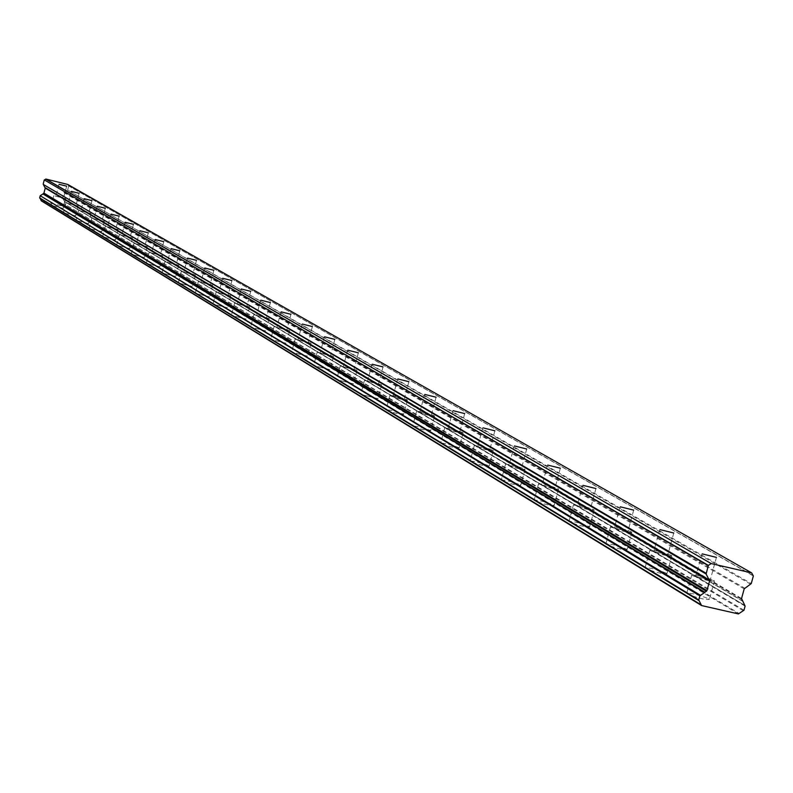 <?xml version="1.0" encoding="UTF-8"?>
<svg xmlns="http://www.w3.org/2000/svg" width="793" height="793" viewBox="0 0 793 793"><rect width="100%" height="100%" fill="white"/><g stroke="black" fill="none" stroke-linecap="round" stroke-linejoin="round"><path stroke-width="0.59" stroke-dasharray="3.96 2.97" d="M696.294 576.442L710.29 579.891L696.294 576.442M56.016 196.238L63.579 198.131L56.016 196.238M68.277 203.523L75.969 205.446L68.277 203.523M80.965 211.057L88.786 213.01L80.965 211.057M94.109 218.858L102.059 220.851L94.109 218.858M107.729 226.947L115.818 228.969L107.729 226.947M121.844 235.333L130.082 237.385L121.844 235.333M136.495 244.026L144.881 246.127L136.495 244.026M151.711 253.056L160.245 255.197L151.711 253.056M167.511 262.443L176.215 264.614L167.511 262.443M183.946 272.207L192.818 274.418L183.946 272.207M201.055 282.358L210.095 284.618L201.055 282.358M218.868 292.934L228.087 295.234L218.868 292.934M237.434 303.967L246.841 306.306L237.434 303.967M256.803 315.465L266.408 317.854L256.803 315.465M277.025 327.479L286.838 329.918L277.025 327.479M298.168 340.028L308.199 342.526L298.168 340.028M320.293 353.172L330.542 355.71L320.293 353.172M343.458 366.931L353.936 369.528L343.458 366.931M367.754 381.354L378.479 384.01L367.754 381.354M393.259 396.49L404.232 399.216L393.259 396.49M420.052 412.41L431.303 415.195L420.052 412.41M448.263 429.162L459.791 432.007L448.263 429.162M477.981 446.806L489.806 449.73L477.981 446.806M509.344 465.432L521.487 468.425L509.344 465.432M542.481 485.108L554.961 488.191L542.481 485.108M577.562 505.944L590.389 509.106L577.562 505.944M614.753 528.029L627.947 531.28L614.753 528.029M654.255 551.482L667.845 554.832L654.255 551.482M708.714 598.804L709.398 599.359C704.898 599.885 697.562 598.091 687.392 593.957L686.738 593.412C691.228 592.886 698.554 594.681 708.714 598.804M713.73 580.426L714.414 580.972C709.933 581.428 702.598 579.624 692.408 575.559L691.744 575.024C696.214 574.568 703.55 576.362 713.73 580.426M63.143 208.371L51.258 205.407L63.143 208.371M65.66 198.607L53.775 195.623L65.66 198.607M75.513 215.855L63.43 212.841L75.513 215.855M78.071 205.922L65.988 202.889L78.071 205.922M88.32 223.606L76.039 220.533L88.32 223.606M90.927 213.495L78.636 210.413L90.927 213.495M101.583 231.625L89.084 228.503L101.583 231.625M104.24 221.336L91.74 218.204L104.24 221.336M115.322 239.932L102.604 236.76L115.322 239.932M118.028 229.455L105.31 226.283L118.028 229.455M129.566 248.546L116.63 245.315L129.566 248.546M132.322 237.88L119.386 234.649L132.322 237.88M144.346 257.487L131.172 254.206L144.346 257.487M147.161 246.623L133.987 243.332L147.161 246.623M159.69 266.765L146.279 263.425L159.69 266.765M162.565 255.703L149.143 252.352L162.565 255.703M175.64 276.41L161.97 273.01L175.64 276.41M178.574 265.13L164.894 261.72L178.574 265.13M192.213 286.432L178.286 282.972L192.213 286.432M195.207 274.933L181.28 271.464L195.207 274.933M209.471 296.869L195.266 293.341L209.471 296.869M212.524 285.133L198.319 281.594L212.524 285.133M227.442 307.734L212.95 304.135L227.442 307.734M230.565 295.759L216.073 292.151L230.565 295.759M246.167 319.064L231.387 315.396L246.167 319.064M249.359 306.841L234.579 303.164L249.359 306.841M265.705 330.879L250.618 327.132L265.705 330.879M268.976 318.389L253.879 314.643L268.976 318.389M286.104 343.22L270.691 339.394L286.104 343.22M289.455 330.453L274.041 326.627L289.455 330.453M307.426 356.107L291.685 352.211L307.426 356.107M310.856 343.072L295.105 339.156L310.856 343.072M329.729 369.597L313.641 365.623L329.729 369.597M333.248 356.265L317.15 352.27L333.248 356.265M353.093 383.733L336.638 379.659L353.093 383.733M356.701 370.083L340.237 365.999L356.701 370.083M377.587 398.542L360.746 394.389L377.587 398.542M381.294 384.565L364.443 380.392L381.294 384.565M403.3 414.095L403.627 414.372C399.543 414.362 393.784 412.935 386.369 410.11L386.062 409.842C390.136 409.842 395.885 411.27 403.3 414.095M407.106 399.771L407.433 400.039C403.35 399.989 397.6 398.562 390.176 395.766L389.859 395.509C393.923 395.558 399.672 396.976 407.106 399.771M430.321 430.44L430.678 430.728C426.535 430.758 420.647 429.31 412.994 426.366L412.657 426.079C416.791 426.049 422.679 427.506 430.321 430.44M434.227 415.76L434.584 416.038C430.45 416.028 424.562 414.57 416.9 411.666L416.563 411.389C420.677 411.398 426.565 412.856 434.227 415.76M458.76 447.639L459.137 447.946C454.944 448.025 448.907 446.528 441.017 443.475L440.65 443.168C444.823 443.099 450.86 444.586 458.76 447.639M462.775 432.572L463.152 432.879C458.978 432.909 452.932 431.412 445.032 428.398L444.665 428.101C448.828 428.071 454.865 429.568 462.775 432.572M488.716 465.749L489.122 466.096C484.89 466.215 478.694 464.688 470.536 461.506L470.14 461.179C474.373 461.06 480.558 462.587 488.716 465.749M492.849 450.295L493.266 450.622C489.033 450.692 482.838 449.165 474.67 446.033L474.273 445.706C478.486 445.636 484.682 447.163 492.849 450.295M520.327 484.87L520.773 485.237C516.481 485.405 510.127 483.839 501.691 480.538L501.265 480.181C505.537 480.013 511.891 481.569 520.327 484.87M524.589 468.99L525.035 469.347C520.753 469.466 514.399 467.9 505.954 464.639L505.518 464.282C509.78 464.163 516.144 465.739 524.589 468.99M553.732 505.072L554.218 505.468C549.876 505.696 543.344 504.09 534.611 500.651L534.145 500.254C538.477 500.026 544.999 501.632 553.732 505.072M558.123 488.756L558.609 489.142C554.287 489.311 547.755 487.695 539.002 484.295L538.536 483.918C542.848 483.75 549.38 485.356 558.123 488.756M589.09 526.453L589.605 526.889C585.224 527.176 578.513 525.521 569.463 521.933L568.958 521.507C573.329 521.219 580.04 522.865 589.09 526.453M593.62 509.661L594.145 510.087C589.774 510.315 583.063 508.66 573.993 505.111L573.488 504.705C577.839 504.467 584.55 506.122 593.62 509.661M626.569 549.123L627.134 549.589C622.713 549.955 615.804 548.25 606.407 544.494L605.852 544.038C610.263 543.671 617.172 545.366 626.569 549.123M631.248 531.835L631.823 532.291C627.412 532.589 620.503 530.884 611.086 527.176L610.531 526.73C614.932 526.433 621.841 528.128 631.248 531.835M666.368 573.19L666.992 573.706C662.522 574.142 655.405 572.397 645.641 568.462L645.046 567.957C649.497 567.52 656.604 569.265 666.368 573.19M671.215 555.378L671.84 555.873C667.389 556.25 660.272 554.495 650.488 550.62L649.883 550.134C654.314 549.757 661.431 551.502 671.215 555.378M745.103 606.12L64.659 201.719L64.104 203.851L743.973 610.223M64.659 201.719L744.082 604.98M751.814 573.131L67.732 184.442M67.821 184.571L68.614 185.929L753.231 575.688M753.35 575.956L68.614 185.929M68.684 186.068L67.663 190.023L751.258 583.589M750.773 584.253L67.663 190.023M67.405 190.37L63.936 192.679L62.647 197.695L63.162 198.914L742.466 600.807M742.545 601.183L63.162 198.914M63.212 199.112L64.481 201.343M743.328 610.719L64.104 203.86M63.767 204.108L61.557 205.526L739.155 613.534M738.422 613.931L61.557 205.526M61.17 205.724L41.355 200.867M62.647 197.695L741.554 598.517M744.201 588.832L63.936 192.679M64.183 192.332L744.686 588.168M62.697 198.121L741.643 599.31M716.376 557.578L710.29 579.891M66.652 186.196L63.579 198.131M79.092 193.304L75.969 205.446M91.968 200.669L88.786 213.01M105.3 208.281L102.059 220.851M119.119 216.182L115.818 228.969M133.452 224.369L130.082 237.385M148.321 232.864L144.881 246.127M163.754 241.687L160.245 255.197M179.793 250.846L176.215 264.614M196.466 260.382L192.818 274.418M213.823 270.294L210.095 284.618M231.903 280.623L228.087 295.234M250.737 291.388L246.841 306.306M270.393 302.629L266.408 317.854M290.922 314.355L286.838 329.918M312.383 326.617L308.199 342.526M334.824 339.444L330.542 355.71M358.337 352.885L353.936 369.528M382.989 366.971L378.479 384.01M408.861 381.76L404.232 399.216M436.061 397.313L431.303 415.195M464.678 413.668L459.791 432.007M494.842 430.906L489.806 449.73M526.661 449.106L521.487 468.425M560.294 468.336L554.961 488.191M595.9 488.686L590.389 509.106M633.637 510.266L627.947 531.28M673.723 533.183L667.845 554.832M714.414 580.972L709.398 599.359M65.76 198.696L63.242 208.47M78.18 206.011L75.622 215.954M91.036 213.585L88.439 223.705M104.359 221.435L101.702 231.725M118.157 229.564L115.451 240.041M132.461 237.999L129.695 248.665M147.3 246.742L144.485 257.606M162.714 255.822L159.839 266.894M178.732 265.259L175.798 276.549M195.385 275.072L192.382 286.58M212.712 285.282L209.649 297.028M230.753 295.918L227.631 307.902M249.567 307.01L246.365 319.232M269.194 318.568L265.913 331.058M289.683 330.651L286.332 343.409M311.104 343.27L307.674 356.325M333.516 356.473L329.997 369.825M356.989 370.311L353.381 383.971M381.592 384.813L377.894 398.8M407.433 400.039L403.627 414.372M434.584 416.038L430.678 430.728M463.152 432.879L459.137 447.946M493.266 450.622L489.122 466.096M525.035 469.347L520.773 485.237M558.609 489.142L554.218 505.468M594.145 510.087L589.605 526.889M631.823 532.291L627.134 549.589M671.84 555.873L666.992 573.706M744.052 604.95L64.511 201.363M701.993 553.603L695.867 576.105M59.019 184.224L55.946 196.178M71.34 191.301L68.208 203.464M84.078 198.627L80.896 210.997M97.281 206.21L94.03 218.789M110.951 214.06L107.65 226.877M125.135 222.209L121.765 235.253M139.846 230.664L136.406 243.957M155.121 239.436L151.612 252.977M171.001 248.556L167.412 262.364M187.505 258.042L183.847 272.118M204.683 267.905L200.936 282.268M222.565 278.184L218.749 292.835M241.211 288.9L237.305 303.858M260.669 300.071L256.664 315.356M280.98 311.748L276.886 327.36M302.212 323.94L298.019 339.91M324.426 336.708L320.124 353.034M347.691 350.07L343.28 366.782M372.086 364.086L367.565 381.195M397.699 378.796L393.05 396.331M424.612 394.26L419.834 412.231M452.932 410.536L448.025 428.963M482.778 427.675L477.723 446.598M514.27 445.765L509.066 465.204M547.557 464.886L542.184 484.87M582.776 485.128L577.235 505.676M620.126 506.578L614.406 527.741M659.786 529.357L653.868 551.175M699.416 600.866L40.086 198.379M744.379 605.178L64.253 201.224M691.744 575.024L686.738 593.412M53.775 195.623L51.258 205.407M65.988 202.889L63.43 212.841M78.636 210.413L76.039 220.533M91.74 218.204L89.084 228.503M105.31 226.283L102.604 236.76M119.386 234.649L116.63 245.315M133.987 243.332L131.172 254.206M149.143 252.352L146.279 263.425M164.894 261.72L161.97 273.01M181.28 271.464L178.286 282.972M198.319 281.594L195.266 293.341M216.073 292.151L212.95 304.135M234.579 303.164L231.387 315.396M253.879 314.643L250.618 327.132M274.041 326.627L270.691 339.394M295.105 339.156L291.685 352.211M317.15 352.27L313.641 365.623M340.237 365.999L336.638 379.659M364.443 380.392L360.746 394.389M389.859 395.509L386.062 409.842M416.563 411.389L412.657 426.079M444.665 428.101L440.65 443.168M474.273 445.706L470.14 461.179M505.518 464.282L501.265 480.181M538.536 483.918L534.145 500.254M573.488 504.705L568.958 521.507M610.531 526.73L605.852 544.038M649.883 550.134L645.046 567.957"/><path stroke-width="1.19" d="M702.42 553.93L716.426 557.39L702.42 553.93M59.088 184.283L66.652 186.177L59.088 184.283M71.4 191.361L79.092 193.294L71.4 191.361M84.157 198.686L91.978 200.649L84.157 198.686M97.351 206.269L105.31 208.262L97.351 206.269M111.03 214.13L119.128 216.162L111.03 214.13M125.215 222.278L133.452 224.34L125.215 222.278M139.935 230.733L148.321 232.835L139.935 230.733M155.22 239.516L163.764 241.657L155.22 239.516M171.1 248.635L179.803 250.816L171.1 248.635M187.604 258.131L196.476 260.342L187.604 258.131M204.792 268.004L213.832 270.264L204.792 268.004M222.684 278.284L231.913 280.583L222.684 278.284M241.34 288.999L250.757 291.348L241.34 288.999M260.798 300.18L270.413 302.579L260.798 300.18M281.128 311.857L290.932 314.306L281.128 311.857M302.361 324.069L312.392 326.567L302.361 324.069M324.595 336.837L334.844 339.384L324.595 336.837M347.869 350.209L358.347 352.816L347.869 350.209M372.274 364.235L383.009 366.901L372.274 364.235M397.898 378.955L408.881 381.691L397.898 378.955M424.83 394.438L436.081 397.224L424.83 394.438M453.17 410.715L464.708 413.579L453.17 410.715M483.036 427.873L494.872 430.807L483.036 427.873M514.548 445.983L526.691 448.997L514.548 445.983M547.854 465.124L560.334 468.207L547.854 465.124M583.103 485.375L595.93 488.547L583.103 485.375M620.483 506.856L633.676 510.117L620.483 506.856M660.182 529.665L673.772 533.025L660.182 529.665M744.082 604.98L745.103 606.11L743.973 610.223L738.422 613.931L701.577 605.555L698.742 599.954L699.862 595.84L704.947 592.262L42.891 193.938L704.69 592.569M42.891 193.938L43.942 193.105L45.231 188.08L43.278 184.432L706.117 574.023L708.357 565.389L44.358 179.952L708.119 565.568M704.947 592.262L706.94 590.636L709.586 580.922L706.117 574.023M67.732 184.442L751.655 572.893L711.202 563.585L45.865 179.049L67.732 184.442M751.655 572.893L753.35 575.956L751.258 583.589L744.201 588.832L741.554 598.517L744.786 605.396M44.358 179.952L45.726 179.119L711.202 563.585M710.934 563.734L708.357 565.389M701.319 604.96L41.107 200.52L40.284 198.518M698.742 599.954L39.66 197.863L698.93 600.598M39.66 197.863L40.205 195.732L699.862 595.84M700.516 595.335L40.205 195.732M40.552 195.474L42.753 194.087M706.028 573.23L43.278 184.432M43.218 184.016L44.23 180.041M41.107 200.52L701.448 605.436M45.231 188.08L709.586 580.922M706.454 591.3L43.684 193.452M709.497 580.119L45.171 187.654M706.94 590.626L43.942 193.105M744.855 605.436L744.052 604.95M698.99 600.638L39.799 198.23M701.577 605.555L41.256 200.827"/></g></svg>
